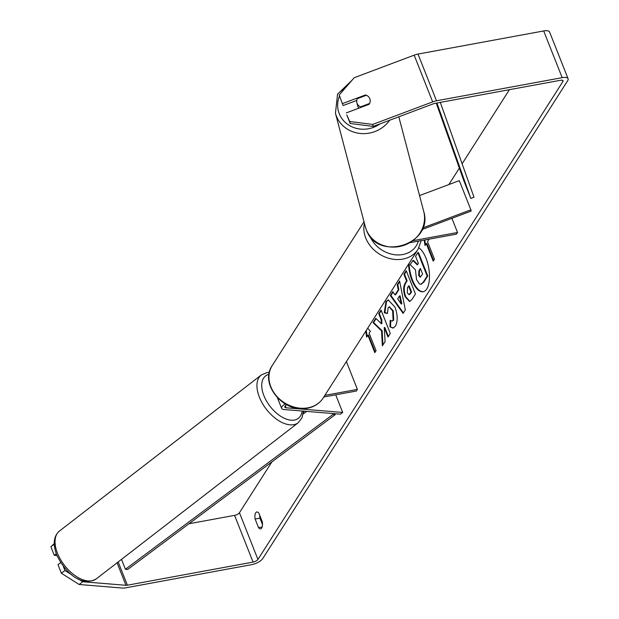 <?xml version="1.0" encoding="UTF-8"?>
<svg xmlns="http://www.w3.org/2000/svg" width="619" height="619" viewBox="0 0 619 619"><rect width="100%" height="100%" fill="white"/><g stroke="black" fill="none" stroke-linecap="round" stroke-linejoin="round"><path stroke-width="0.93" d="M419.55 195.581L459.306 180.624L470.866 209.818L422.707 227.939M413.105 240.659L457.526 232.489L456.482 234.121L410.25 242.633M451.909 218.321L457.526 232.489M422.019 229.564L471.198 211.064L470.866 209.818M335.707 394.821L342.686 412.447L340.473 414.165L283.889 409.515A8.14 3.072 -21.6 0 1 281.645 408.393A8.14 3.072 -21.6 0 1 285.197 403.944M277.637 398.032A8.14 3.072 158.4 0 0 277.714 398.466L281.645 408.393M342.686 412.447L286.11 407.797A4.751 1.795 -21.6 0 1 284.802 407.147A4.751 1.795 -21.6 0 1 286.597 404.725M323.783 397.019L356.358 391.022L357.403 389.39L324.828 395.379M346.392 361.581L357.403 389.39M408.532 264.212A22.88 9.811 -100.4 0 0 423.117 291.742A22.88 9.811 -100.4 0 0 426.777 288.934A22.88 9.811 -100.4 0 0 428.557 267.091A22.88 9.811 -100.4 0 0 418.908 247.817M373.234 126.423L350.199 123.475L349.673 121.479L372.708 124.434L373.234 126.423L433.192 103.868A4.07 1.54 -21.6 0 1 434.832 103.404L560.52 80.277A4.07 1.54 -21.6 0 1 563.05 80.741A4.07 1.54 -21.6 0 1 562.88 81.576L257.937 559.452A4.07 1.54 -21.6 0 1 253.07 562.083L127.382 585.21A4.07 1.54 -21.6 0 1 125.974 585.303L82.683 581.744L79.131 584.491L61.389 573.248L64.941 570.501L71.75 574.819M509.406 89.685L462.122 163.78M459.352 168.113L448.868 184.547M304.246 411.186L303.325 412.625M271.888 461.898L239.445 512.741A4.07 1.54 -21.6 0 1 234.578 515.364L188.95 523.759M381.544 330.856L382.364 345.843L385.103 341.549L384.229 327.575L387.974 337.046L390.287 333.424L381.041 310.065L378.727 313.694L381.118 319.729L381.319 323.691L375.787 318.305L373.009 322.654L381.544 330.856L382.147 330.739L382.921 344.969M395.023 294.876L398.257 289.808L397.205 284.748L399.588 281.003L405.313 309.918L403.101 313.384L390.31 295.542L392.779 291.681L395.023 294.876L395.626 294.768L398.86 289.7L398.257 289.808M255.121 519.055L258.525 527.643A6.786 2.909 -100.4 0 0 260.622 528.827A6.786 2.909 -100.4 0 0 261.705 527.999A6.786 2.909 -100.4 0 0 262.278 521.763L258.881 513.166A6.786 2.909 -100.4 0 0 256.784 511.983A6.786 2.909 -100.4 0 0 255.121 519.055L259.941 518.165L262.502 524.633M375.199 352.033L368.467 335.026L366.618 337.1L365.775 331.219M367.694 328.209L370.371 331.219L369.117 333.177L376.058 350.694L374.805 352.66L367.864 335.142M424.224 240.056L425.021 245.581L426.267 243.615L433.207 261.133L434.461 259.175L427.52 241.658L428.774 239.692L428.41 239.29M405.166 296.818L405.136 296.749C403.101 290.945 403.186 286.264 405.399 282.721L406.544 280.925L403.898 274.248L406.211 270.627L415.457 293.986L411.883 299.588L409.6 301.499L405.166 296.818L405.739 296.64C403.696 290.829 403.789 286.156 406.002 282.604L407.14 280.809L406.544 280.925M384.291 312.765L385.9 301.701L388.19 299.921L395.007 307.109C397.754 314.878 397.893 321.222 395.417 326.143L393.042 328.093L389.947 326.824L390.194 320.325L392.028 321.06L393.104 320.201L392.624 310.839L389.158 306.947L388.159 307.72L387.401 313.508L384.291 312.765L384.894 312.657L386.496 301.592L388.5 299.882M258.525 527.643L262.162 526.978M372.708 124.434L432.666 101.88A9.494 3.59 -21.6 0 1 436.503 100.789L562.184 77.661A9.494 3.59 -21.6 0 1 568.095 78.745A9.494 3.59 -21.6 0 1 567.7 80.687L262.758 558.57A9.494 3.59 -21.6 0 1 251.399 564.698L125.719 587.826A9.494 3.59 -21.6 0 1 122.423 588.05L79.131 584.491M259.717 515.294A6.786 2.909 -100.4 0 0 259.941 518.165M339.189 94.993L343.104 105.555L339.189 94.993L354.215 77.715L414.165 55.161A9.494 3.59 -21.6 0 1 418.003 54.077L543.691 30.95A9.494 3.59 -21.6 0 1 549.602 32.033L568.095 78.745M60.693 562.594L58 564.675L61.389 573.248M54.24 544.186L50.905 546.763L54.224 543.699M50.905 546.763L54.294 555.336L56.971 555.553M63.239 566.207L64.941 570.501M56.275 553.804L54.294 555.336M78.133 578.866L82.683 581.744M343.104 105.555L356.776 100.417M349.673 121.479L346.81 114.902L350.199 123.475M346.284 112.906L369.117 104.317A6.786 6.275 -14.7 0 0 370.023 99.35A6.786 6.275 -14.7 0 0 369.806 98.692A6.786 6.275 -14.7 0 0 365.419 94.97L342.586 103.559M365.581 95.581L365.419 94.97M409.097 263.315A22.88 9.811 -100.4 0 0 423.419 291.673M421.168 284.191L423.798 282.14L427.752 275.942L418.49 252.537L417.887 252.653L415.566 256.281L418.374 263.369L417.361 264.963L412.865 260.514L413.469 260.398L417.639 264.53M427.752 275.942L427.156 276.059L423.203 282.249L420.866 284.276L419.473 283.982L416.548 279.618L415.419 269.737L410.196 264.7L412.865 260.514M417.887 252.653L427.156 276.059M367.121 336.31L366.278 330.422M433.602 260.514L426.87 243.507L426.267 243.615M424.827 239.948L425.524 244.791M398.86 289.7L397.8 284.632L397.205 284.748M397.8 284.632L399.712 281.645M403.418 312.881L390.914 295.433L390.31 295.542M390.914 295.433L393.057 292.075M401.205 303.999L401.808 303.883L400.129 295.82L399.526 295.928L397.669 298.845L401.205 303.999L399.526 295.928M407.14 280.809L404.501 274.14L403.898 274.248M404.501 274.14L406.412 271.137M409.902 301.422L405.77 296.702M409.298 294.536L411.596 292.06L409.151 285.885L408.548 285.993L407.449 287.711L407.356 292.888L408.997 294.652L410.993 292.168L408.548 285.993M411.596 292.06L410.993 292.168M376.112 318.623L373.613 322.545L373.009 322.654M373.613 322.545L382.147 330.739M381.242 310.583L379.331 313.578L381.722 319.621L381.923 323.582L381.319 323.691M381.722 319.621L381.118 319.729M379.331 313.578L378.727 313.694M388.376 336.427L384.825 327.459L384.229 327.575M393.344 328.016L389.947 326.824M390.55 326.708L390.782 320.735M392.322 320.967L393.707 320.093L393.251 310.8L389.467 306.931M387.386 313.253L384.894 312.657M418.715 275.571L420.216 277.204L422.615 274.07L420.386 268.453L418.862 270.851L418.715 275.571L419.318 275.455L420.518 277.08M420.587 268.963L419.458 270.735L419.318 275.455M356.9 102.8A6.786 6.275 -14.7 0 0 357.117 103.458A6.786 6.275 -14.7 0 0 360.552 106.863L369.613 103.458A6.786 6.275 -14.7 0 0 370.023 99.35A6.786 6.275 -14.7 0 0 369.806 98.692A6.786 6.275 -14.7 0 0 366.371 95.28L357.31 98.692A6.786 6.275 -14.7 0 0 356.9 102.8L357.751 106.042A6.786 6.275 -14.7 0 0 357.968 106.7A6.786 6.275 -14.7 0 0 358.827 108.186M360.707 107.474L360.552 106.863M440.302 102.398L473.999 197.206L470.842 198.436L463.902 180.918L436.263 103.141M436.929 103.017L470.842 198.436M334.894 413.709L335.258 414.629L127.63 569.503L125.417 569.256L333.045 414.382L335.258 414.629M332.705 413.523L333.045 414.382M303.148 413.995L306.645 411.38M121.502 559.383L125.417 569.256M285.305 405.77L286.11 407.797M96.34 578.835A30.184 16.976 -127.7 0 1 57.49 553.285A30.184 16.976 -127.7 0 1 59.409 531.079L261.303 374.967A30.184 16.976 52.3 0 0 259.384 397.174A30.184 16.976 52.3 0 0 298.226 422.723L96.34 578.835C80.532 587.849 64.09 570.919 56.631 554.717C52.716 544.055 53.636 536.178 59.409 531.079M302.126 411.008A26.795 15.065 -127.7 0 1 285.56 418.808A26.795 15.065 -127.7 0 1 263.895 395.642A26.795 15.065 -127.7 0 1 269.017 374.325M562.361 80.253L562.88 81.576M239.445 512.741L257.937 559.452M117.068 562.81L125.974 585.303M118.175 561.951L127.382 585.21M234.578 515.364L253.07 562.083M414.165 55.161L432.666 101.88M418.003 54.077L436.503 100.789M543.691 30.95L562.184 77.661M423.798 282.14L423.203 282.249M405.739 296.64L405.136 296.749M406.002 282.604L405.399 282.721M410.513 293.754L409.91 293.87M386.496 301.592L385.9 301.701M393.707 320.093L393.104 320.201M393.251 310.8L392.647 310.908M393.227 310.73L392.624 310.839M419.342 275.525L418.746 275.641M419.458 270.735L418.862 270.851M389.614 120.264A30.184 27.917 165.3 0 1 361.047 133.542A30.184 27.917 165.3 0 1 336.419 116.186A30.184 27.917 165.3 0 1 335.452 113.246L337.556 94.158L351.948 80.323M347.027 85.979A26.795 24.783 -14.7 0 0 341.301 92.556M339.483 96.123A26.795 24.783 -14.7 0 0 339.258 113.741A26.795 24.783 -14.7 0 0 380.027 123.87M335.452 113.246L365.318 226.716A30.184 27.917 -14.7 0 0 366.286 229.649A30.184 27.917 -14.7 0 0 403.217 245.565A30.184 27.917 -14.7 0 0 423.698 211.35L398.814 116.805M364.011 221.749L272.221 365.597A30.184 24.768 32.5 0 0 276.213 395.626A30.184 24.768 32.5 0 0 307.953 407.82A30.184 24.768 32.5 0 0 323.11 398.071L418.018 249.349A30.184 24.768 -147.5 0 1 402.861 259.09A30.184 24.768 -147.5 0 1 374.008 249.937A30.184 24.768 -147.5 0 1 364.421 223.312M369.891 236.048A26.795 21.982 32.5 0 0 402.745 254.541A26.795 21.982 32.5 0 0 418.343 241.139M298.226 422.723L302.041 417.755L303.418 411.117M269.389 372.344L267.129 372.522L261.303 374.967M421.469 284.16L420.866 284.276M408.997 294.652L409.6 294.543M392.028 321.06L392.632 320.944M389.158 306.947L389.761 306.831M365.318 226.716L366.301 229.703C377.281 262.348 434.19 244.18 423.698 211.35M272.221 365.597C258.982 384.159 284.16 413.786 307.411 408.231C314.266 406.9 319.505 403.518 323.11 398.071M418.018 249.349L421.222 240.613"/></g></svg>
